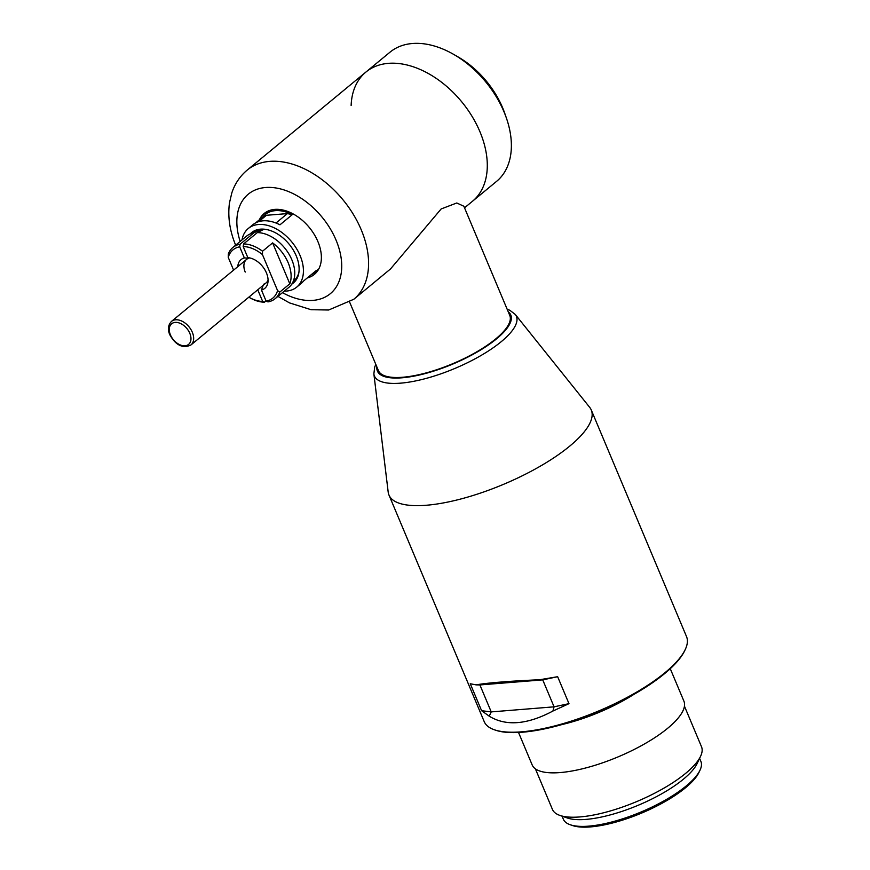 <?xml version="1.0" encoding="UTF-8"?>
<svg xmlns="http://www.w3.org/2000/svg" width="870" height="870" viewBox="0 0 870 870"><rect width="100%" height="100%" fill="white"/><g stroke="black" fill="none" stroke-linecap="round" stroke-linejoin="round"><path stroke-width="1.3" d="M235.966 245.927C229.767 231.235 227.603 216.858 229.484 202.819L231.844 192.825C234.878 183.722 239.989 176.153 247.167 170.118A83.737 54.962 50.5 0 1 361.235 229.8A83.737 54.962 50.5 0 1 353.807 299.269L390.478 268.982L441.155 208.952L456.783 202.982L463.862 206.244L509.766 315.44A71.231 22.402 -22.8 0 1 495.769 338.876A71.231 22.402 -22.8 0 1 426.289 372.871A71.231 22.402 -22.8 0 1 378.439 370.642L349.707 302.292M464.526 207.832L472.519 201.231A83.737 54.962 -129.5 0 0 479.946 131.761A83.737 54.962 -129.5 0 0 365.878 72.09A83.737 54.962 50.5 0 1 479.946 131.761A83.737 54.962 50.5 0 1 472.519 201.231L496.596 181.351A83.737 54.962 50.5 0 0 506.449 118.189A83.737 54.962 50.5 0 0 504.024 111.882A83.737 54.962 50.5 0 0 453.846 54.495A83.737 54.962 50.5 0 0 412.478 43.5A83.737 54.962 50.5 0 0 389.956 52.211L365.878 72.09A83.737 54.962 50.5 0 0 351.132 105.487M267.21 211.497A39.465 25.904 -129.5 0 0 265.328 214.422M259.347 219.805A39.465 25.904 50.5 0 1 264.165 213.509A39.465 25.904 50.5 0 1 317.92 241.632A39.465 25.904 50.5 0 1 314.418 274.365A39.465 25.904 50.5 0 1 307.327 277.9M313.744 273.049A39.465 25.904 -129.5 0 0 316.974 271.755M233.595 270.113L228.244 257.379L228.321 253.975A33.212 21.793 50.5 0 1 232.888 247.45L246.601 236.118A33.212 21.793 50.5 0 1 249.429 234.302L256.628 230.757A31.342 20.565 50.5 0 1 262.381 229.212A31.342 20.565 50.5 0 1 263.73 229.158M250.288 233.878A32.723 21.478 50.5 0 1 260.478 229.158A32.723 21.478 50.5 0 1 262.816 229.104A32.723 21.478 50.5 0 1 298.845 272.745A32.723 21.478 50.5 0 1 291.798 284.142M242.001 239.924A38.019 24.958 50.5 0 1 248.309 228.473A38.019 24.958 50.5 0 1 300.096 255.573A38.019 24.958 50.5 0 1 296.724 287.111L301.205 283.413A38.019 24.958 -129.5 0 0 303.587 280.988L315.908 270.82A38.019 24.958 50.5 0 1 313.515 273.234A38.019 24.958 50.5 0 1 310.688 275.116M296.724 287.111A38.019 24.958 50.5 0 1 284.283 291.135M298.976 271.832A31.342 20.565 50.5 0 1 296.061 278.509L291.222 284.903A33.212 21.793 50.5 0 1 288.894 287.339L275.17 298.66A33.212 21.793 50.5 0 1 267.96 301.901L266.133 301.14L261.457 290.025L263.218 285.295M255.617 222.894L262.718 217.032A38.019 24.958 50.5 0 1 265.1 214.607A38.019 24.958 50.5 0 1 292.287 214.64L279.966 224.819A38.019 24.958 -129.5 0 0 252.789 224.775L248.309 228.473M292.287 214.64L287.394 213.596L275.997 223.014M262.718 217.032L266.448 215.281L287.394 213.596M266.448 215.281L258.803 221.6M249.429 234.302A33.212 21.793 50.5 0 1 253.822 232.888L260.674 229.441M232.888 247.45A33.212 21.793 50.5 0 1 240.098 244.22L253.822 232.888M245.22 272.071A15.279 10.027 50.5 0 1 246.58 259.401A15.279 10.027 50.5 0 1 249.005 258.118L244.361 257.944L239.696 246.83L240.098 244.22M258.336 289.318L257.966 290.308A18.651 12.245 50.5 0 1 257.226 290.232M257.966 290.308L262.642 301.411A31.287 20.532 50.5 0 1 248.961 297.246A31.287 20.532 50.5 0 1 248.82 297.17M266.024 300.889L264.469 302.184L262.642 301.411M264.469 302.184A33.212 21.793 50.5 0 1 249.842 297.757L248.961 297.246M268.08 280.107A15.279 10.027 50.5 0 1 266.035 282.957A15.279 10.027 50.5 0 1 263.599 284.24M264.099 229.191L257.313 232.605A33.212 21.793 50.5 0 1 287.97 252.496A33.212 21.793 50.5 0 1 291.222 284.903M289.819 283.816L272.614 242.893A33.212 21.793 50.5 0 1 289.819 283.816L279.738 292.135A33.212 21.793 50.5 0 1 275.17 298.66M257.313 232.605L243.589 243.937A33.212 21.793 50.5 0 1 262.533 251.223L272.614 242.893M261.457 290.025A18.651 12.245 50.5 0 0 267.916 282.5A18.651 12.245 50.5 0 0 247.852 257.661L243.187 246.547A31.287 20.532 50.5 0 1 262.457 254.616L262.533 251.223M243.589 243.937L243.187 246.547M228.244 257.379A31.287 20.532 50.5 0 1 239.696 246.83M237.771 266.666A18.651 12.245 50.5 0 1 244.361 257.944M279.738 292.135L277.573 290.591A31.287 20.532 50.5 0 1 266.133 301.14M262.457 254.616L277.573 290.591M589.686 407.356A109.729 34.506 157.2 0 1 591.285 410.02A109.729 34.506 157.2 0 1 569.73 446.125A109.729 34.506 157.2 0 1 462.688 498.499A109.729 34.506 157.2 0 1 388.977 495.063A109.729 34.506 157.2 0 1 388.183 492.061L373.872 373.893A76.995 24.208 157.2 0 0 423.103 379.211A76.995 24.208 157.2 0 0 501.261 341.66A76.995 24.208 157.2 0 0 515.268 314.451L589.686 407.356M388.977 495.063L484.22 721.643A109.729 34.506 -22.8 0 0 494.367 729.778A109.729 34.506 -22.8 0 0 521.543 731.833A109.729 34.506 -22.8 0 0 664.974 672.706A109.729 34.506 -22.8 0 0 685.245 649.542A109.729 34.506 -22.8 0 0 686.528 636.601L591.285 410.02M494.367 729.778L495.519 730.18A108.761 34.202 -22.8 0 0 522.457 732.214A108.761 34.202 -22.8 0 0 684.723 650.64L685.245 649.542M518.531 732.475L532.168 764.926A82.291 25.883 -22.8 0 0 587.457 767.503A82.291 25.883 -22.8 0 0 667.736 728.223A82.291 25.883 -22.8 0 0 683.907 701.144L670.259 668.693M535.376 768.808L552.439 809.426A80.856 25.426 -22.8 0 0 559.921 815.418A80.856 25.426 -22.8 0 0 685.636 773.365A80.856 25.426 -22.8 0 0 700.567 756.302A80.856 25.426 -22.8 0 0 701.514 746.764L684.44 706.146M559.921 815.418L567.403 818.007A74.592 23.457 -22.8 0 0 683.396 779.205A74.592 23.457 -22.8 0 0 697.174 763.458L700.567 756.302M562.063 816.169L563.347 819.214A74.592 23.457 -22.8 0 0 570.241 824.749A74.592 23.457 -22.8 0 0 686.223 785.947A74.592 23.457 -22.8 0 0 700.013 770.2A74.592 23.457 -22.8 0 0 700.883 761.402L699.6 758.346M570.241 824.749L572.547 825.543A72.667 22.848 -22.8 0 0 685.538 787.741A72.667 22.848 -22.8 0 0 698.969 772.397L700.013 770.2M552.885 711.051C527.187 724.721 505.959 726.428 489.223 716.184L481.599 710.703L470.268 683.755L476.053 684.864C487.646 682.852 508.863 681.145 539.726 679.731L557.648 676.708L568.98 703.656L552.885 711.051L554.07 706.832L491.235 711.899L489.223 716.184M481.599 710.703L491.235 711.899L479.903 684.94L542.739 679.872L554.07 706.832L568.98 703.656M557.648 676.708L542.739 679.872L539.726 679.731M476.053 684.864L479.903 684.94M574.613 720.664A80.856 25.426 -22.8 0 0 622.583 700.502M634.002 694.314A82.291 25.883 157.2 0 1 562.205 724.503M506.449 118.189L504.785 113.394A74.113 48.644 -129.5 0 0 458.24 57.028L453.846 54.495M240.163 241.436A64.489 42.325 50.5 0 1 268.199 187.387A64.489 42.325 50.5 0 1 336.07 240.163A64.489 42.325 50.5 0 1 332.101 292.092A64.489 42.325 50.5 0 1 282.456 292.646M246.58 259.401L171.51 321.389A15.279 10.027 50.5 0 1 192.324 332.275A15.279 10.027 50.5 0 1 190.965 344.955L266.035 282.957M189.801 333.308A13.354 8.765 50.5 0 1 185.027 345.781A13.354 8.765 50.5 0 1 170.422 334.874A13.354 8.765 50.5 0 1 175.207 322.411A13.354 8.765 50.5 0 1 189.801 333.308M508.21 311.754A72.351 22.75 157.2 0 1 496.585 338.811A72.351 22.75 157.2 0 1 420.362 374.774A72.351 22.75 157.2 0 1 376.895 366.966M277.932 296.387L289.547 302.912L311.101 309.709L328.686 310.003L353.807 299.269M247.167 170.118L365.878 72.09M313.515 273.234L318.855 268.841M265.1 214.607L270.44 210.203M171.51 321.389C168.062 324.988 167.486 329.425 169.77 334.7C175.816 345.379 182.885 348.794 190.965 344.955M515.268 314.451L509.831 310.275L507.134 309.198M375.818 364.399L374.698 367.064L373.872 373.893"/></g></svg>
